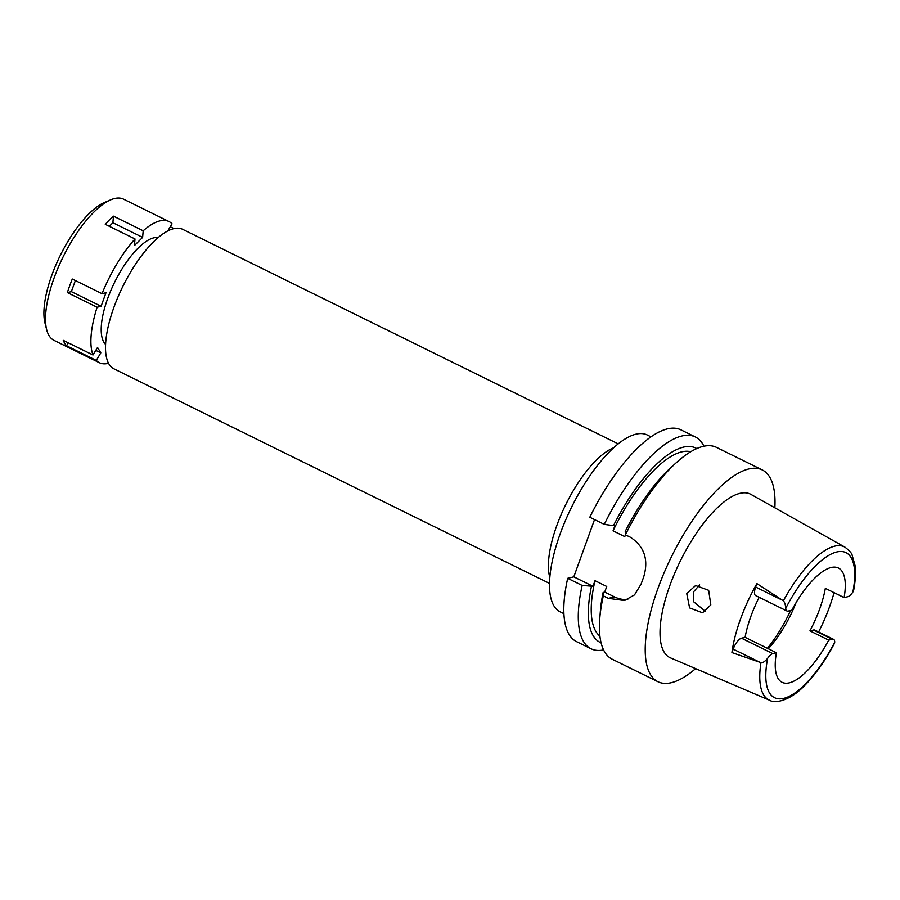 <?xml version="1.0" encoding="UTF-8"?>
<svg xmlns="http://www.w3.org/2000/svg" width="900" height="900" viewBox="0 0 900 900"><rect width="100%" height="100%" fill="white"/><g stroke="black" fill="none" stroke-linecap="round" stroke-linejoin="round"><path stroke-width="1.35" d="M809.933 630.877L828.709 640.136L832.331 639.259A10.789 3.938 -63.8 0 1 833.569 639.349L814.793 630.101A10.789 3.938 116.2 0 0 813.555 630.011L809.933 630.877A63.709 23.242 116.2 0 0 825.334 588.341L844.11 597.589A63.709 23.242 116.2 0 0 838.418 568.024A63.709 23.242 116.2 0 0 831.139 567.506A63.709 23.242 116.2 0 0 791.809 610.211L788.186 611.077A10.789 3.938 -63.8 0 1 786.949 610.999A10.789 3.938 -63.8 0 1 785.79 608.197C785.452 604.575 784.643 602.123 783.337 600.829L756.9 583.594L755.651 587.036A10.789 3.938 116.2 0 0 755.651 595.575L786.949 610.999M759.184 597.319A63.709 23.242 116.2 0 0 745.11 637.324L776.408 652.748A63.709 23.242 116.2 0 0 782.1 682.324A63.709 23.242 116.2 0 0 789.379 682.841A63.709 23.242 116.2 0 0 828.709 640.136M796.05 602.685A63.709 23.242 -63.8 0 1 768.319 648.765M834.086 592.65A86.254 31.466 -63.8 0 1 818.629 631.991M844.11 597.589L847.732 596.722A10.789 3.938 -63.8 0 0 852.874 592.02L853.785 589.691C855.484 580.399 855.889 572.265 855 565.312L852.097 555.053C851.918 553.387 849.533 550.755 844.942 547.144L750.938 494.392A91.125 33.244 116.2 0 0 739.957 493.346A91.125 33.244 116.2 0 0 674.336 574.121A91.125 33.244 116.2 0 0 670.421 657.844L769.534 700.222A85.343 31.14 -63.8 0 1 760.961 662.648C762.559 663.109 764.786 661.669 767.633 658.327A10.789 3.938 -63.8 0 1 772.785 653.625L776.408 652.748M745.11 637.324L741.488 638.201A10.789 3.938 116.2 0 0 733.185 649.125L731.925 652.567A86.996 31.747 -63.8 0 1 756.9 583.594M833.569 639.349A10.789 3.938 -63.8 0 1 834.727 642.15L834.39 643.489C825.401 660.476 815.569 674.415 804.87 685.294C789.739 701.359 774.405 703.654 769.534 700.222M731.925 652.567L760.961 662.648M686.722 593.528L689.614 607.928L702.562 612.776L710.82 604.935L708.66 590.31L695.599 585.54L686.722 593.528M695.633 668.621A118.046 43.076 -63.8 0 1 671.411 682.684A118.046 43.076 -63.8 0 1 657.934 681.727A118.046 43.076 -63.8 0 1 664.211 572.558A118.046 43.076 -63.8 0 1 748.778 468.968A118.046 43.076 -63.8 0 1 762.266 469.935A118.046 43.076 -63.8 0 1 774.855 507.803M762.266 469.935L716.49 447.379A118.046 43.076 116.2 0 0 703.012 446.423A118.046 43.076 116.2 0 0 676.406 462.6A118.046 43.076 116.2 0 0 625.421 534.803L624.791 536.614L613.046 530.831L615.082 525.229L613.485 525.611A108.293 39.51 -63.8 0 1 683.37 447.154A108.293 39.51 -63.8 0 1 696.758 448.582M594.529 519.581L573.806 576.844L592.976 586.294L595.001 580.691L606.735 586.474L604.71 592.076L603.124 592.459A108.293 39.51 116.2 0 0 600.424 610.447L599.794 618.131A118.046 43.076 116.2 0 0 612.158 659.183L657.934 681.727M676.406 462.6L670.702 467.775A108.293 39.51 116.2 0 0 625.23 531.394L625.421 534.803L630.495 537.3C644.512 546.637 648.866 559.969 643.567 577.294A118.046 43.076 116.2 0 0 641.104 584.077L634.534 594.855L624.544 600.536L608.389 598.365L614.498 596.891L604.71 592.076M604.271 524.385A118.046 43.076 -63.8 0 1 681.863 436.005A118.046 43.076 -63.8 0 1 695.351 436.973L680.884 429.84A118.046 43.076 116.2 0 0 667.395 428.884A118.046 43.076 116.2 0 0 589.804 517.252L604.271 524.385L613.485 525.611M573.806 576.844L567.697 578.317A118.046 43.076 116.2 0 0 576.551 641.633L591.019 648.765A118.046 43.076 -63.8 0 1 582.165 585.45L567.697 578.317M603.574 649.935A118.046 43.076 -63.8 0 1 591.019 648.765M592.976 586.294L582.165 585.45M627.739 599.479A29.981 26.707 76.4 0 1 614.498 596.891M695.351 436.973A118.046 43.076 -63.8 0 1 703.935 446.22M690.716 451.733A103.061 37.609 116.2 0 0 681.66 451.89A103.061 37.609 116.2 0 0 613.046 530.831M603.124 592.459L603.315 595.856A118.046 43.076 116.2 0 0 599.794 618.131M603.315 595.856L608.389 598.365M595.001 580.691A103.061 37.609 116.2 0 0 599.895 636.097M601.076 642.803A108.293 39.51 -63.8 0 1 591.39 586.676M651.004 436.849L647.235 434.981A98.561 35.966 116.2 0 0 635.974 434.183A98.561 35.966 116.2 0 0 565.369 520.673A98.561 35.966 116.2 0 0 560.115 611.82L563.895 613.676M549.799 577.429L549.562 576.495A77.76 28.372 -63.8 0 1 565.706 504.697A77.76 28.372 -63.8 0 1 612.799 448.144L613.676 447.761M618.221 443.88L182.621 229.297A77.76 28.372 116.2 0 0 173.734 228.656A77.76 28.372 116.2 0 0 118.024 296.899A77.76 28.372 116.2 0 0 113.884 368.809L549.484 583.391M767.396 648.315A74.948 27.349 116.2 0 0 790.605 610.492M705.611 611.516L693.574 601.695L693.518 591.885L699.66 584.876M108.54 363.308A78.705 28.721 -63.8 0 1 108.383 363.353A78.705 28.721 -63.8 0 1 99.383 362.711A78.705 28.721 -63.8 0 1 96.278 360.405L100.823 352.856L97.538 347.456L92.992 354.994A78.705 28.721 -63.8 0 1 97.11 307.238L101.093 306.281L105.998 292.714L102.026 293.67A78.705 28.721 -63.8 0 1 135 238.95L134.438 245.542L142.627 237.375L143.19 230.782A78.705 28.721 -63.8 0 1 159.953 220.871A78.705 28.721 -63.8 0 1 168.941 221.513A78.705 28.721 -63.8 0 1 172.058 223.83L167.749 230.974M158.197 237.566A59.962 21.881 116.2 0 0 153.81 237.836A59.962 21.881 116.2 0 0 112.252 287.28A59.962 21.881 116.2 0 0 105.57 344.419M68.299 342.832L66.532 345.746L96.278 360.405M95.782 350.37L100.823 352.856M92.992 354.994L63.259 340.346A78.705 28.721 -63.8 0 0 66.532 345.746M101.093 306.281L71.359 291.634L67.376 292.59L97.11 307.238M67.376 292.59A78.705 28.721 -63.8 0 1 72.293 279.023L102.026 293.67M143.19 230.782L113.456 216.135A78.705 28.721 -63.8 0 0 105.266 224.303L135 238.95M168.941 221.513L123.559 199.159A78.705 28.721 116.2 0 0 114.57 198.518A78.705 28.721 116.2 0 0 110.677 199.834A78.705 28.721 116.2 0 0 63.023 257.062A78.705 28.721 116.2 0 0 46.688 329.738A78.705 28.721 116.2 0 0 54 340.358L99.383 362.711M174.037 228.589L170.303 226.744M110.677 199.834L104.422 202.511A73.08 26.662 116.2 0 0 60.165 255.656A73.08 26.662 116.2 0 0 45 323.134L46.688 329.738M113.456 216.135L112.894 222.727L142.627 237.375M112.894 222.727L109.305 226.294M71.359 291.634L75.375 280.541M785.79 608.197A80.854 29.497 -63.8 0 1 836.752 551.981A80.854 29.497 -63.8 0 1 852.874 592.02M783.337 600.829A85.343 31.14 -63.8 0 1 834.649 546.165A85.343 31.14 -63.8 0 1 844.942 547.144M755.651 587.036L782.404 600.221M741.488 638.201L772.785 653.625M834.727 642.15A80.854 29.497 -63.8 0 1 783.765 698.355A80.854 29.497 -63.8 0 1 767.633 658.327M832.331 639.259L813.555 630.011M759.926 662.299L733.185 649.125"/></g></svg>
